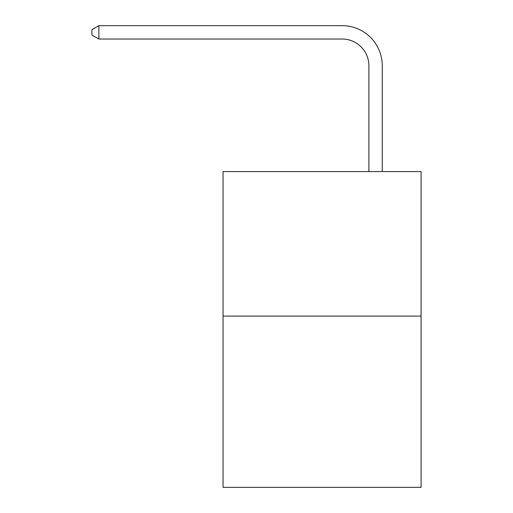 <?xml version="1.0" encoding="UTF-8"?>
<svg xmlns="http://www.w3.org/2000/svg" width="513" height="513" viewBox="0 0 513 513"><rect width="100%" height="100%" fill="white"/><g stroke="black" fill="none" stroke-linecap="round" stroke-linejoin="round"><path stroke-width="0.77" d="M421.07 316.091L421.07 171.592L223.052 171.592L223.052 487.35L421.07 487.35L421.07 316.091L223.052 316.091M368.885 171.592L368.885 65.786A26.759 26.759 0 0 0 342.126 39.026L98.887 39.026L91.93 35.019L91.93 29.664L98.887 25.65L342.126 25.65A40.136 40.136 0 0 1 382.268 65.786L382.268 171.592M368.885 65.786A26.759 26.759 0 0 0 342.126 39.026A26.759 26.759 0 0 1 368.885 65.786A26.759 26.759 0 0 0 342.126 39.026A26.759 26.759 0 0 1 368.885 65.786A26.759 26.759 0 0 0 342.126 39.026A26.759 26.759 0 0 1 368.885 65.786A26.759 26.759 0 0 0 342.126 39.026A26.759 26.759 0 0 1 368.885 65.786A26.759 26.759 0 0 0 342.126 39.026A26.759 26.759 0 0 1 368.885 65.786A26.759 26.759 0 0 0 342.126 39.026A26.759 26.759 0 0 1 368.885 65.786A26.759 26.759 0 0 0 342.126 39.026A26.759 26.759 0 0 1 368.885 65.786A26.759 26.759 0 0 0 342.126 39.026A26.759 26.759 0 0 1 368.885 65.786A26.759 26.759 0 0 0 342.126 39.026A26.759 26.759 0 0 1 368.885 65.786A26.759 26.759 0 0 0 342.126 39.026A26.759 26.759 0 0 1 368.885 65.786A26.759 26.759 0 0 0 342.126 39.026A26.759 26.759 0 0 1 368.885 65.786A26.759 26.759 0 0 0 342.126 39.026A26.759 26.759 0 0 1 368.885 65.786A26.759 26.759 0 0 0 342.126 39.026A26.759 26.759 0 0 1 368.885 65.786A26.759 26.759 0 0 0 342.126 39.026A26.759 26.759 0 0 1 368.885 65.786A26.759 26.759 0 0 0 342.126 39.026M98.887 39.026L98.887 25.65L342.126 25.65"/></g></svg>
